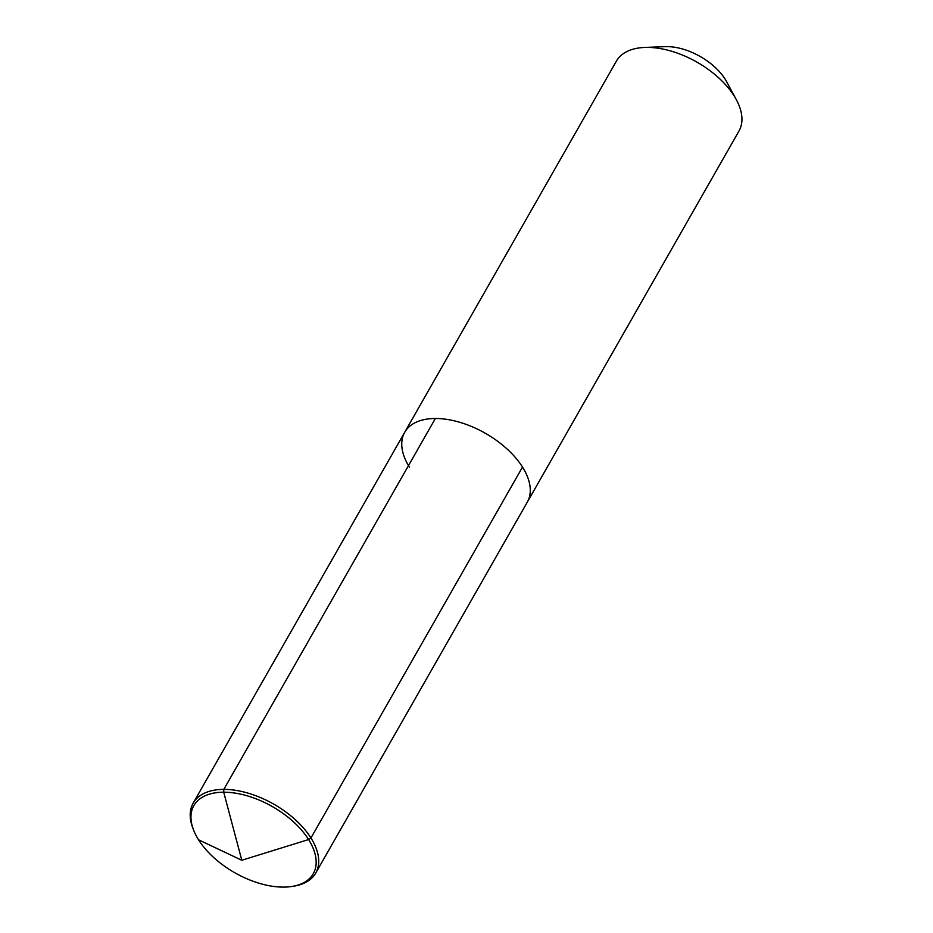 <?xml version="1.0" encoding="UTF-8"?>
<svg xmlns="http://www.w3.org/2000/svg" width="933" height="933" viewBox="0 0 933 933"><rect width="100%" height="100%" fill="white"/><g stroke="black" fill="none" stroke-linecap="round" stroke-linejoin="round"><path stroke-width="1.4" d="M193.493 829.799L192.793 827.979A70.558 39.046 29.7 0 1 193.178 803.138A70.558 39.046 29.7 0 1 248.318 793.213A70.558 39.046 29.7 0 1 310.946 837.974L522.503 467.083A70.558 39.046 29.7 0 1 527.297 502.152L315.739 873.043A70.558 39.046 29.7 0 1 294.548 886.023L292.624 886.35A68.739 38.043 29.7 0 1 198.531 839.77A68.739 38.043 29.7 0 1 193.493 829.799A68.739 38.043 29.7 0 1 229.681 792.455A68.739 38.043 29.7 0 1 308.601 839.548A68.739 38.043 29.7 0 1 292.624 886.35M644.738 47.443L665.217 46.65A47.268 26.159 -150.3 0 1 725.139 79.177A47.268 26.159 29.7 0 1 726.597 81.661L736.335 99.691A70.558 39.046 29.7 0 0 734.178 95.982A70.558 39.046 -150.3 0 0 644.738 47.443A70.558 39.046 -150.3 0 0 616.398 61.135L404.724 432.247A70.558 39.046 -150.3 0 1 459.876 422.322A70.558 39.046 -150.3 0 1 522.503 467.083A70.558 39.046 -150.3 0 0 459.876 422.322A70.558 39.046 -150.3 0 0 404.724 432.247A70.558 39.046 -150.3 0 0 409.517 467.316M736.335 99.691A70.558 39.046 29.7 0 1 738.971 131.052L527.297 502.152A70.558 39.046 29.7 0 0 522.503 467.083L310.946 837.974A70.558 39.046 29.7 0 1 315.739 873.043M435.361 418.497L223.815 789.388L223.71 792.199L241.81 860.261L308.601 839.548L310.946 837.974L308.601 839.548L241.81 860.261L198.531 839.77M404.724 432.247L193.178 803.138"/></g></svg>
